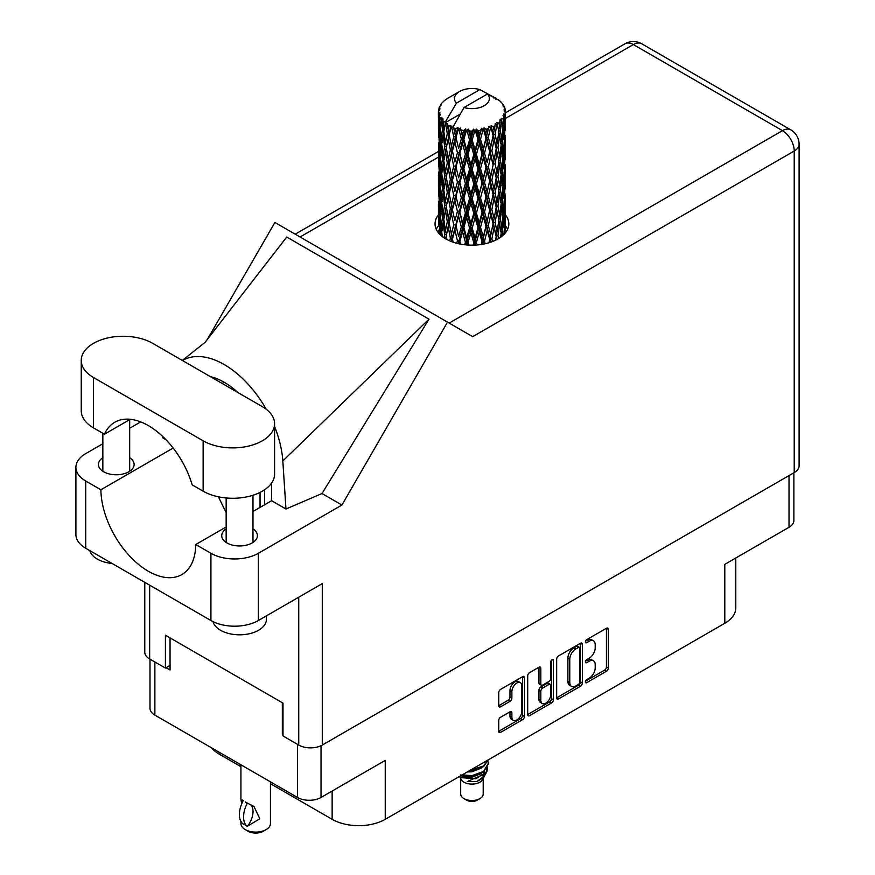 <?xml version="1.0" encoding="UTF-8"?>
<svg xmlns="http://www.w3.org/2000/svg" width="875" height="875" viewBox="0 0 875 875"><rect width="100%" height="100%" fill="white"/><g stroke="black" fill="none" stroke-linecap="round" stroke-linejoin="round"><path stroke-width="1.31" d="M520.373 682.653L518.481 681.559A7.044 4.069 120 0 0 514.959 681.909A7.044 4.069 120 0 0 509.972 690.539L511.875 691.633A7.044 4.069 120 0 1 516.852 683.003A7.044 4.069 120 0 1 520.373 682.653A7.044 4.069 120 0 1 521.839 685.88L521.839 711.353A7.044 4.069 120 0 1 518.755 718.441A7.044 4.069 120 0 1 513.33 720.333A7.044 4.069 120 0 1 511.875 717.106L511.875 712.862A2.636 1.52 120 0 0 511.328 711.659A2.636 1.52 120 0 0 510.016 711.791L500.609 717.216A2.636 1.52 120 0 0 498.75 720.442L498.75 731.303A2.636 1.52 120 0 0 499.286 732.506A2.636 1.52 120 0 0 500.609 732.375L522.583 719.688A2.636 1.52 120 0 0 524.442 716.461L524.442 677.764A2.636 1.52 120 0 0 523.895 676.561A2.636 1.52 120 0 0 522.583 676.692L500.609 689.369A2.636 1.52 120 0 0 498.75 692.595L498.75 705.709A2.636 1.52 120 0 0 499.286 706.923A2.636 1.52 120 0 0 500.609 706.792L510.016 701.356A2.636 1.52 120 0 0 511.875 698.13L511.875 691.633M552.092 659.652L553.394 660.406A1.848 1.061 120 0 0 553.011 659.553A1.848 1.061 120 0 0 552.092 659.652A1.848 1.061 120 0 0 550.791 661.905L550.791 678.245A2.636 1.52 120 0 1 548.931 681.472L542.686 685.07A2.636 1.52 120 0 1 541.373 685.202A2.636 1.52 120 0 1 540.827 683.998L540.827 668.303A2.636 1.52 120 0 0 540.28 667.1A2.636 1.52 120 0 0 538.967 667.231L538.934 682.905A2.636 1.52 120 0 0 539.47 684.108L541.373 685.202M556.653 659.17L556.653 697.867A2.636 1.52 120 0 0 557.2 699.07A2.636 1.52 120 0 0 558.512 698.939L580.486 686.252A2.636 1.52 120 0 0 582.345 683.036L582.345 644.328A2.636 1.52 120 0 0 581.798 643.125A2.636 1.52 120 0 0 580.486 643.256L558.512 655.944A2.636 1.52 120 0 0 556.653 659.17M589.236 678.191L586.677 679.667A1.848 1.061 120 0 0 585.473 681.297A1.848 1.061 120 0 0 585.758 682.773A1.848 1.061 120 0 0 586.677 682.686L606.462 671.256A2.636 1.52 120 0 0 608.322 668.041L608.322 629.333A2.636 1.52 120 0 0 607.775 628.13A2.636 1.52 120 0 0 606.462 628.261L586.677 639.68A1.848 1.061 120 0 0 585.473 641.309A1.848 1.061 120 0 0 585.758 642.786A1.848 1.061 120 0 0 586.677 642.688L589.236 641.211A8.422 4.867 120 0 1 593.447 640.795A8.422 4.867 120 0 1 595.197 644.656L595.197 647.883A8.422 4.867 120 0 1 589.236 658.197L586.677 659.673A1.848 1.061 120 0 0 585.473 661.303A1.848 1.061 120 0 0 585.758 662.78A1.848 1.061 120 0 0 586.677 662.692L589.236 661.205A8.422 4.867 120 0 1 593.447 660.789A8.422 4.867 120 0 1 595.197 664.65L595.197 667.877A8.422 4.867 120 0 1 589.236 678.191M527.702 714.547L549.631 701.881L551.534 702.975A2.636 1.52 120 0 0 553.394 699.748L553.394 660.406M551.534 702.975L529.561 715.663A2.636 1.52 120 0 1 528.248 715.783A2.636 1.52 120 0 1 527.702 714.58L527.702 675.883A2.636 1.52 120 0 1 529.561 672.656L538.967 667.231L540.827 668.303M793.877 472.773L793.877 520.494A16.636 9.603 180 0 1 789.009 527.286L724.795 564.353L724.795 623.273L385.252 819.317A37.559 21.678 180 0 1 332.139 819.317L332.139 791.055M385.252 819.317L385.252 760.386L321.037 797.464A16.636 9.603 180 0 1 297.511 797.464L154.864 715.105A16.636 9.603 180 0 1 149.997 708.312L149.997 659.17M219.078 752.172L219.078 754.042L240.931 766.653M270.441 783.694L332.139 819.317M219.078 754.042A37.559 21.678 180 0 1 211.575 747.841M735.798 557.998L735.798 607.939A37.559 21.678 180 0 1 724.795 623.273M283.008 734.431L282.341 734.814L283.008 735.197M282.341 734.814L282.341 702.723M166.053 667.68L170.045 669.987L170.045 637.897M593.447 660.789L591.555 659.695A8.422 4.867 120 0 0 587.344 660.111L589.236 661.205M585.517 661.172L587.344 660.111M593.447 640.795L591.555 639.702A8.422 4.867 120 0 0 587.344 640.117L589.236 641.211M585.517 641.167L587.344 640.117M585.517 681.166L604.559 670.163A2.636 1.52 120 0 0 606.43 666.936L606.43 628.283M556.653 697.823L578.594 685.158A2.636 1.52 120 0 0 580.453 681.931L580.453 643.278M578.441 684.425A1.848 1.061 120 0 0 579.742 682.172L579.742 648.2A1.848 1.061 120 0 0 579.359 647.358A1.848 1.061 120 0 0 578.441 647.445L575.739 649.009A8.422 4.867 120 0 0 569.778 659.323L569.778 682.544A8.422 4.867 120 0 0 571.528 686.405A8.422 4.867 120 0 0 575.739 685.989L578.441 684.425M579.359 647.358L577.467 646.264A1.848 1.061 120 0 0 576.538 646.352L578.441 647.445M571.528 686.405L569.625 685.311A8.422 4.867 120 0 1 567.886 681.45L567.886 658.23A8.422 4.867 120 0 1 573.836 647.916L576.538 646.352M551.502 660.155L551.502 698.655L553.394 699.748M540.827 700.284A7.044 4.069 120 0 0 542.281 703.511A7.044 4.069 120 0 0 547.717 701.619A7.044 4.069 120 0 0 550.791 694.531L550.791 685.562A2.636 1.52 120 0 0 550.244 684.348A2.636 1.52 120 0 0 548.931 684.48L542.686 688.078A2.636 1.52 120 0 0 540.827 691.305L540.827 700.284L538.934 699.191A7.044 4.069 120 0 0 540.389 702.417L542.281 703.511M550.244 684.348L548.341 683.255A2.636 1.52 120 0 0 547.028 683.386L548.931 684.48M538.934 699.191L538.934 690.211A2.636 1.52 120 0 1 540.794 686.984L547.028 683.386M549.631 701.881A2.636 1.52 120 0 0 551.502 698.655M513.33 720.333L511.438 719.239A7.044 4.069 120 0 1 509.972 716.012L509.972 711.812M500.609 706.792L498.75 705.709L508.113 700.263A2.636 1.52 120 0 0 509.972 697.036L509.972 690.539M500.609 732.375L498.75 731.303L520.68 718.594A2.636 1.52 120 0 0 522.539 715.367L522.539 676.703M152.688 343.339A41.847 24.161 0 0 0 93.505 343.339A41.847 24.161 0 0 0 81.244 360.423A41.847 24.161 0 0 0 93.505 377.508L203.142 440.814A41.847 24.161 0 0 0 248.752 446.053A41.847 24.161 0 0 0 274.586 423.73A41.847 24.161 0 0 0 262.325 406.645L152.688 343.339M266.394 615.891L266.394 619.325A26.83 15.488 180 0 1 258.53 630.284A26.83 15.488 180 0 1 231.197 634.047A26.83 15.488 180 0 1 213.041 621.655M112.022 563.434A26.83 15.488 180 0 1 89.775 550.594M226.155 528.861A17.839 10.303 0 0 0 221.725 535.653A17.839 10.303 0 0 0 232.739 545.169A17.839 10.303 0 0 0 252.175 542.938A17.839 10.303 0 0 0 257.403 535.653A17.839 10.303 0 0 0 252.973 528.861M102.845 457.68A17.839 10.303 0 0 0 98.427 464.472A17.839 10.303 0 0 0 109.441 473.988A17.839 10.303 0 0 0 128.877 471.756A17.839 10.303 0 0 0 134.105 464.472A17.839 10.303 0 0 0 129.675 457.68M438.408 214.977A36.881 21.295 0 0 0 435.05 223.858A36.881 21.295 0 0 0 457.822 243.534A36.881 21.295 0 0 0 498.017 238.919A36.881 21.295 0 0 0 508.823 223.858A36.881 21.295 0 0 0 505.477 214.988M505.466 225.925A36.881 21.295 180 0 1 507.587 229.327M81.244 360.423L81.244 410.802A41.847 24.161 0 0 0 93.505 427.886L104.453 434.208A67.069 38.719 -120 0 1 114.789 422.264A67.069 38.719 -120 0 1 192.183 484.859L203.142 491.192A41.847 24.161 0 0 0 248.752 496.431A41.847 24.161 0 0 0 274.586 474.108L274.586 423.73M794.227 472.577L794.227 151.025A16.636 9.603 180 0 0 799.094 144.233L799.094 465.784A16.636 9.603 180 0 1 794.227 472.577L322.273 745.062L322.273 583.625L258.344 620.528A33.534 19.359 180 0 1 210.919 620.528L85.728 548.253A33.534 19.359 180 0 1 75.906 534.559L75.906 467.316A33.534 19.359 0 0 0 85.728 481.009L85.728 548.253M75.906 467.316A33.534 19.359 0 0 1 85.728 453.622L102.845 443.734M129.675 428.247L140.689 421.892M173.162 448.044L100.898 489.77L85.728 481.009M165.998 439.731L162.422 437.675L162.52 436.297M210.919 620.528L210.919 553.284L195.738 544.523L226.155 526.969M210.919 553.284A33.534 19.359 0 0 0 258.344 553.284L341.917 505.039L322 493.533L285.972 509.009L271.622 500.719L252.973 511.481M204.783 342.716L286.727 237.037L428.991 319.167L282.822 460.961L285.972 509.009M322 493.533L428.991 319.167M341.917 505.039L447.519 322.12L274.903 222.458L207.506 339.183M170.045 665.383L165.397 668.062L149.647 658.973A16.636 9.603 180 0 1 144.78 652.181L144.78 582.345M322.273 745.062A16.636 9.603 180 0 1 298.747 745.062L283.008 735.962L283.008 703.106L165.397 635.206L165.397 668.062M447.519 322.12L472.511 336.547M436.297 229.327A36.881 21.295 180 0 1 438.408 225.936M100.898 489.77A67.069 38.719 -120 0 0 130.441 556.883A67.069 38.719 -120 0 0 181.858 574.569A67.069 38.719 -120 0 0 195.738 544.523M218.4 496.803L226.155 512.641M271.622 483.033L271.622 500.062A67.069 38.719 60 0 1 271.622 500.719M282.822 460.961A83.158 48.016 -120 0 0 274.586 426.519M266.252 409.259A83.158 48.016 -120 0 0 182.448 360.522M210.47 376.698A67.069 38.719 60 0 1 237.934 392.558M130.298 419.289L104.453 434.208M260.05 507.391L260.05 492.406M264.6 504.766L264.6 489.77M460.677 778.564L460.677 794.019A11.266 6.508 0 0 0 463.969 798.612L466.812 800.253A7.241 4.178 0 0 0 477.061 800.253L479.905 798.612A11.266 6.508 0 0 0 483.208 794.019L483.208 778.564M466.812 800.253L463.969 798.612A11.266 6.508 0 0 0 479.905 798.612M459.539 776.42L461.169 779.494A11.266 6.508 0 0 0 463.969 782.184A11.266 6.508 0 0 0 482.716 779.494L485.188 774.616M482.825 775.906A11.266 6.508 0 0 0 480.977 773.708M459.791 776.278L461.956 777.722L475.902 778.75L486.85 771.695L485.953 773.391L467.272 781.539L477.017 781.441L484.706 775.731M486.938 768.622L486.511 772.122M486.85 771.695L487.681 767.167M461.956 775.031A16.363 9.45 0 0 0 465.675 776.267L471.942 776.3L483.514 772.166L488.294 763.777M462.208 774.878L471.942 775.622L483.514 771.488L488.305 763.438L487.922 761.042M468.956 770.984L471.942 770.831L483.514 766.686L488.206 759.872M470.192 770.273L483.514 766.008L488.031 759.97M448.23 129.697L447.377 124.884A33.534 19.359 0 0 0 448.23 125.398A33.534 19.359 0 0 0 449.116 125.891L448.23 129.697L449.17 133.722L448.23 138.841L450.363 150.073L448.23 159.031L446.272 147.711L451.106 126.875L450.964 125.814L449.116 125.891M446.272 147.711L448.23 138.841M448.23 188.377L446.272 177.067L449.17 163.067L448.23 168.197L450.363 179.43L448.23 188.377L449.17 192.423L448.23 197.564L450.363 208.775L448.23 217.744L446.272 206.402L451.391 184.483L453.753 195.541L451.391 204.673L449.17 193.495M446.272 177.067L448.23 168.197M446.272 206.402L448.23 197.564M446.884 239.488L446.272 235.758L449.17 221.78L448.23 226.909L450.363 238.12L449.695 240.844M446.272 235.758L448.23 226.909M505.477 231.569L505.455 227.292M504.569 233.778L504.667 232.116L504.766 233.559M441.164 235.583L441.842 232.936M438.714 233.1L438.812 230.923L438.922 233.341M438.408 111.606A33.534 19.359 0 0 0 438.408 111.705A33.534 19.359 0 0 0 438.484 113.028L438.419 116.616L438.408 111.606L439.797 109.605L438.528 110.086A33.534 19.359 0 0 1 438.594 109.681L440.037 108.117L438.966 108.183A33.534 19.359 0 0 1 439.502 106.794L441.23 105.022L440.267 105.339A33.534 19.359 0 0 1 440.508 104.956L441.525 103.556A33.534 19.359 0 0 1 442.641 102.287L444.008 100.997A33.534 19.359 0 0 1 444.402 100.658L445.988 99.444A33.534 19.359 0 0 1 447.617 98.383L449.695 97.18M438.769 114.537A33.534 19.359 0 0 0 438.878 114.931L439.392 125.245L438.812 133.7L438.769 114.537L439.961 112.777L438.484 113.028M439.414 116.419A33.534 19.359 0 0 0 440.103 117.786L439.731 121.406L439.414 116.419L440.377 114.253L438.878 114.931M441.022 119.208A33.534 19.359 0 0 0 441.306 119.58L442.433 129.773L441.164 138.359L440.125 126.711L441.908 117.305L440.103 117.786M442.466 120.947A33.534 19.359 0 0 0 443.723 122.172L443.078 125.858L442.936 118.672L441.306 119.58M460.053 114.188L445.473 122.598L445.67 121.417L443.723 122.172M445.67 121.417L456.411 103.152A17.434 10.062 0 0 1 459.605 91.448L448.744 97.716M493.544 97.923L493.445 96.852A33.534 19.359 0 0 0 491.553 95.998L479.872 89.6A17.434 10.062 0 0 0 459.605 91.448M505.411 218.258L505.455 197.925M505.247 233.012L505.323 215.031L505.378 232.848M504.208 230.508L504.667 232.116M504.93 226.789L503.355 227.358M505.072 214.189L505.323 215.031M495.972 98.612L495.895 98.164A33.534 19.359 0 0 0 495.403 97.88L494.692 97.891M505.411 188.912L505.455 168.558M505.466 194.097L505.323 205.877L505.466 194.097M505.17 211.214L504.667 222.939L503.913 214.473L504.667 202.759L505.17 211.214M502.928 235.408L502.392 231.416L503.486 219.767L504.35 228.266L503.923 234.456M501.08 233.702L501.747 236.403M502.392 231.416L500.62 231.744L501.812 227.511L500.391 218.881L501.812 207.32L503.016 215.906L501.812 227.511M502.873 217.47L503.486 219.767M504.044 224.963L504.667 222.939M503.913 214.473L502.228 214.933M504.208 201.152L504.667 202.759M504.952 207.069L505.323 205.877M504.93 197.433L503.355 198.002M505.072 184.844L505.323 185.697M501.025 102.397L500.981 102.025A33.534 19.359 0 0 0 500.62 101.675L499.177 100.406A33.534 19.359 0 0 0 499.144 100.384A33.534 19.359 0 0 0 497.667 99.291L497.164 99.269M495.895 98.164L495.808 99.236M445.233 123.408A33.534 19.359 0 0 0 445.659 123.736L447.311 133.722L445.441 142.537L443.767 131.086L445.473 122.598M447.377 124.884L447.508 123.812L445.659 123.736M451.106 126.875A33.534 19.359 0 0 0 451.664 127.127L453.753 136.85L451.391 145.961L449.17 134.794M499.144 100.384L487.463 93.986L464.002 107.527L453.064 126.984L451.664 127.127M505.411 159.567L505.455 139.234M505.466 164.762L505.323 176.509L505.466 164.762M505.17 181.858L504.667 193.605L503.913 185.117L504.667 173.403L505.17 181.858M504.35 198.909L503.486 210.613L502.392 202.059L503.486 190.433L504.35 198.909M498.564 238.591L497.941 235.528L499.669 224.098L501.2 232.761L500.631 237.234M500.981 102.025L502.206 103.37A33.534 19.359 0 0 1 503.18 104.672L502.469 104.716L504.044 106.116A33.534 19.359 0 0 1 504.241 106.498L503.191 106.148L504.842 107.975A33.534 19.359 0 0 1 505.225 109.386L504.044 109.277L505.444 110.895A33.534 19.359 0 0 1 505.466 111.3L504.131 110.775L505.411 112.82L505.323 117.819L505.181 114.231L503.617 113.936L504.744 115.73L505.17 123.156L504.667 134.892L503.913 126.416L504.591 116.123L503.048 115.391L503.88 117.589L503.486 122.566L503.048 118.934L501.189 118.377L503.016 127.848L501.812 139.453L500.391 130.823L501.659 120.673L500.008 119.711L499.669 126.886L498.958 123.167L496.923 122.336L497.525 125.311L496.923 122.336M464.002 107.527A17.434 10.062 0 0 0 484.269 105.678A17.434 10.062 0 0 0 487.463 93.986M453.819 128.002A33.534 19.359 0 0 0 455.941 128.723L454.869 132.672L453.261 125.803M458.303 129.391A33.534 19.359 0 0 0 458.938 129.555L461.322 138.95L458.62 148.433L456.017 137.616L458.303 129.391L457.975 127.356L455.941 128.723M461.409 130.091A33.534 19.359 0 0 0 463.772 130.484L462.58 134.597L460.359 127.958L458.938 129.555M466.342 130.791A33.534 19.359 0 0 0 467.042 130.856L469.569 139.891L466.692 149.789L463.848 139.366L466.342 130.791L465.62 128.833L463.772 130.484M469.656 131.02A33.534 19.359 0 0 0 472.117 131.064L470.881 135.352L469.656 131.02L468.191 129.073L467.042 130.856M474.742 130.998A33.534 19.359 0 0 0 475.442 130.966L477.969 139.628L475.092 149.942L472.205 139.945L474.742 130.998L473.67 129.172L472.117 131.064M478.045 130.747A33.534 19.359 0 0 0 480.452 130.43L479.248 134.892L478.045 130.747L476.262 129.03L475.442 130.966M482.967 129.992A33.534 19.359 0 0 0 483.623 129.85L485.975 138.162L483.295 148.881L480.528 139.289L482.967 129.992L481.611 128.341L480.452 130.43M486.052 129.27A33.534 19.359 0 0 0 488.25 128.625L487.167 133.252L486.052 129.27L484.05 127.827L483.623 129.85M490.492 127.837A33.534 19.359 0 0 0 491.072 127.608L493.106 135.592L490.788 146.683L488.327 137.473L490.492 127.837L488.95 126.394L488.25 128.625M493.172 126.689A33.534 19.359 0 0 0 495.02 125.748L494.113 130.528L493.172 126.689L491.094 125.552L491.072 127.608M496.858 124.666A33.534 19.359 0 0 0 497.317 124.359L498.914 132.081L497.088 143.467L495.086 134.586L496.858 124.666L495.206 123.452L495.02 125.748M498.958 123.167A33.534 19.359 0 0 0 500.347 121.997M503.048 118.934A33.534 19.359 0 0 0 503.88 117.589M505.181 114.231A33.534 19.359 0 0 0 505.411 112.82M497.941 235.528L496.081 235.594L496.88 239.542M492.527 241.522L491.859 238.875L494.113 227.741L496.858 239.553M498.859 220.478L499.669 224.098M500.391 218.881L498.564 219.089L499.669 214.933L497.941 206.172L499.669 194.753L501.2 203.405L499.669 214.933M501.08 204.345L501.812 207.32M502.677 213.325L503.486 210.613M502.392 202.059L500.62 202.387L501.812 198.166L500.391 189.525L501.812 177.975L503.016 186.55L501.812 198.166M502.873 188.114L503.486 190.433M504.044 195.617L504.667 193.605M503.913 185.117L502.228 185.577M504.208 171.806L504.667 173.403M504.952 177.702L505.323 176.509M504.93 168.088L503.355 168.667M505.072 155.477L505.323 156.33M504.295 107.362L504.241 106.498M503.103 105.284L503.18 104.672M505.411 130.211L505.466 111.3M505.466 135.406L505.323 147.164L505.466 135.406M505.17 152.502L504.667 164.248L503.913 155.761L504.667 144.069L505.17 152.502M504.35 169.575L503.486 181.245L502.392 172.714L503.486 161.066L504.35 169.575M498.914 220.139L497.088 231.525L495.086 222.644L497.088 211.334L498.914 220.139M496.202 236.666L495.567 240.209M491.859 238.875L490.033 238.678L490.886 242.123M485.22 243.72L484.531 241.248L487.167 230.464L490.536 242.244M495.086 222.644L493.227 222.578L496.081 235.594L497.088 231.525M493.106 223.65L490.788 234.73L488.327 225.531L490.788 214.55L494.113 227.741M497.941 206.172L496.081 206.238L497.525 213.358M496.202 207.309L494.113 218.575L491.859 209.519L494.113 198.395L497.088 211.334M498.859 191.122L499.669 194.753M500.391 189.525L498.564 189.733L499.669 185.577L497.941 176.838L499.669 165.397L501.2 174.07L499.669 185.577M501.08 175.011L501.812 177.975M502.677 183.958L503.486 181.245M502.392 172.714L500.62 173.053L501.812 168.82L500.391 160.169L501.812 148.63L503.016 157.194L501.812 168.82M502.873 158.758L503.486 161.066M504.044 166.272L504.667 164.248M503.913 155.761L502.228 156.22M504.208 142.461L504.667 144.069M504.952 148.356L505.323 147.164M504.93 138.731L503.355 139.311M505.072 126.131L505.323 126.973M505.181 110.589L505.225 109.386M504.35 140.219L503.486 151.9L502.392 143.358L503.486 131.709L504.35 140.219M498.914 190.783L497.088 202.18L495.086 193.287L497.088 181.989L498.914 190.783M489.683 239.728L489.005 242.736M484.531 241.248L482.847 240.789L483.733 244.037M477.116 244.945L476.405 242.495L479.248 232.105L482.048 241.762L482.847 240.789L483.12 244.147M488.327 225.531L486.555 225.203L490.033 238.678L490.788 234.73M485.975 226.22L483.295 236.928L480.528 227.358L483.295 216.748L485.975 226.22L486.555 225.203L487.167 230.464M491.859 209.519L490.033 209.322L493.227 222.578L494.113 218.575M489.683 210.372L487.167 221.298L484.531 211.892L487.167 201.119L489.683 210.372L490.033 209.322L490.788 214.55M495.086 193.287L493.227 193.222L496.081 206.238L497.088 202.18M493.106 194.294L490.788 205.384L488.327 196.175L490.788 185.194L494.113 198.395M497.941 176.838L496.081 176.903L497.12 182.022L496.081 176.903L497.088 172.834L495.086 163.931L497.088 152.644L497.536 154.7L498.914 161.427L497.088 172.834M498.859 161.766L499.669 165.397M500.391 160.169L498.564 160.366L499.669 156.231L497.941 147.481L499.669 136.041L501.2 144.714L499.669 156.231M501.08 145.655L501.812 148.63M502.677 154.602L503.486 151.9M502.392 143.358L500.62 143.697L501.812 139.453M502.873 129.412L503.486 131.709M504.044 136.916L504.667 134.892M503.913 126.416L502.228 126.875M504.952 119.011L505.323 117.819M496.202 177.975L494.113 189.219L491.859 180.184L494.113 169.028L496.202 177.975L494.113 169.028M482.048 241.762L481.348 244.442M476.405 242.495L474.972 241.806L475.869 245.033M468.705 245.066L467.994 242.528L470.881 232.564L473.78 242.638L474.972 241.806L475.048 245.077M480.528 227.358L478.964 226.778L482.847 240.789L483.295 236.928M477.969 227.686L475.092 237.989L472.205 228.003L475.092 217.809L477.969 227.686L478.964 226.778L479.248 232.105M484.531 211.892L482.847 211.433L486.555 225.203L487.167 221.298M482.048 212.406L479.248 222.95L476.405 213.139L479.248 202.759L482.048 212.406L482.847 211.433L483.295 216.748M488.327 196.175L486.555 195.836L490.033 209.322L490.788 205.384M485.975 196.864L483.295 207.594L480.528 197.991L483.295 187.403L485.975 196.864L486.555 195.836L487.167 201.119M491.859 180.184L490.033 179.988L493.227 193.222L494.113 189.219M489.683 181.038L487.167 191.942L484.531 182.558L487.167 171.762L489.683 181.038L490.033 179.988L490.788 185.194M495.086 163.931L493.227 163.866L494.113 159.862L491.859 150.828L494.113 139.672L496.202 148.619L494.113 159.862M497.941 147.481L496.081 147.547L497.536 154.7M496.202 148.619L497.088 152.644M498.859 132.42L499.669 136.041M500.391 130.823L498.564 131.031L499.669 126.886M502.677 125.267L503.486 122.566M493.106 164.938L490.788 176.039L488.327 166.819L490.788 155.859L493.106 164.938L490.033 150.631L490.788 155.859M473.78 242.638L473.069 245.142M467.994 242.528L466.9 241.664L467.797 245.022M460.534 244.103L459.834 241.358L462.58 231.809L465.402 242.298L466.9 241.664L466.78 244.945M472.205 228.003L470.925 227.216L474.972 241.806L475.092 237.989M469.569 227.948L466.692 237.836L463.848 227.423L466.692 217.656L469.569 227.948L470.925 227.216L470.881 232.564M476.405 213.139L474.972 212.45L478.964 226.778L479.248 222.95M473.78 213.281L470.881 223.398L467.994 213.172L470.881 203.219L473.78 213.281L474.972 212.45L475.092 217.809M480.528 197.991L478.964 197.422L482.847 211.433L483.295 207.594M477.969 198.33L475.092 208.655L472.205 198.636L475.092 188.453L477.969 198.33L478.964 197.422L479.248 202.759M484.531 182.558L482.847 182.098L486.555 195.836L487.167 191.942M482.048 183.072L479.248 193.583L476.405 183.794L479.248 173.403L482.048 183.072L482.847 182.098L483.295 187.403M488.327 166.819L486.555 166.48L490.033 179.988L490.788 176.039M485.975 167.508L483.295 178.248L480.528 168.634L483.295 158.058L485.975 167.508L486.555 166.48L487.167 171.762M491.859 150.828L490.033 150.631L490.788 146.683M495.086 134.586L493.227 134.52L496.081 147.547L497.088 143.467M493.106 135.592L494.113 139.672M489.683 151.681L487.167 162.597L484.531 153.202L487.167 142.406L489.683 151.681L490.033 150.631L487.167 162.597M465.402 242.298L464.691 244.737M459.834 241.358L459.156 240.362L460.031 244.016M453.108 242.167L452.441 239.061L454.869 229.873L457.428 240.756L459.156 240.362L458.817 243.764M463.848 227.423L462.962 226.483L466.9 241.664L466.692 237.836M461.322 227.008L458.62 236.491L456.017 225.673L458.62 216.3L461.322 227.008L462.962 226.483L462.58 231.809M467.994 213.172L466.9 212.308L470.925 227.216L470.881 223.398M465.402 212.942L462.58 222.644L459.834 212.002L462.58 202.464L465.402 212.942L466.9 212.308L466.692 217.656M472.205 198.636L470.925 197.859L474.972 212.45L475.092 208.655M469.569 198.592L466.692 208.502L463.848 198.067L466.692 188.3L469.569 198.592L470.925 197.859L470.881 203.219M476.405 183.794L474.972 183.116L478.964 197.422L479.248 193.583M473.78 183.947L470.881 194.042L467.994 183.838L470.881 173.863L473.78 183.947L474.972 183.116L475.092 188.453M480.528 168.634L478.964 168.066L482.847 182.098L483.295 178.248M477.969 168.962L475.092 179.298L472.205 169.28L475.092 159.119L477.969 168.962L478.964 168.066L479.248 173.403M484.531 153.202L482.847 152.742L486.555 166.48L466.003 244.88M482.048 153.716L479.248 164.237L476.405 154.448L479.248 144.047L482.048 153.716L482.847 152.742L483.295 158.058M488.327 137.473L486.555 137.145L490.033 150.631L491.772 142.067M485.975 138.162L486.555 137.145L487.167 142.406M491.094 125.552L493.227 134.52L494.113 130.528M457.428 240.756L456.728 243.261M452.441 239.061L453.042 242.145M450.363 238.12L452.211 237.989L451.642 241.642M456.017 225.673L458.62 236.491M453.753 224.908L451.391 234.019L449.17 222.852L451.391 213.828L453.753 224.908L455.547 224.634L454.869 229.873M459.834 212.002L462.962 226.483L462.58 222.644M457.428 211.4L454.869 220.719L452.441 209.705L454.869 200.539L457.428 211.4L459.156 211.006L458.62 216.3M463.848 198.067L462.962 197.127L466.9 212.308L466.692 208.502M461.322 197.652L458.62 207.145L456.017 196.317L458.62 186.955L461.322 197.652L462.962 197.127L462.58 202.464M467.994 183.838L466.9 182.963L470.925 197.859L470.881 194.042M465.402 183.597L462.58 193.287L459.834 182.667L462.58 173.097L465.402 183.597L466.9 182.963L466.692 188.3M472.205 169.28L470.925 168.503L474.972 183.116L475.092 179.298M469.569 169.236L466.692 179.145L463.848 168.711L466.692 158.966L469.569 169.236L470.925 168.503L470.881 173.863M476.405 154.448L474.972 153.759L478.964 168.066L479.248 164.237M473.78 154.591L470.881 164.697L467.994 154.481L470.881 144.506L473.78 154.591L474.972 153.759L475.092 159.119M480.528 139.289L478.964 138.72L482.847 152.742L483.295 148.881M477.969 139.628L478.964 138.72L479.248 144.047M484.05 127.827L486.555 137.145L487.167 133.252M446.272 235.812L445.648 238.798M451.948 236.677L451.391 234.019M449.17 222.852L448.23 217.744M452.441 209.705L454.869 220.719M450.363 208.775L452.211 208.633L451.391 213.828M456.017 196.317L458.62 207.145M453.753 195.541L455.547 195.278L454.869 200.539M459.834 182.667L462.962 197.127L462.58 193.287M457.428 182.066L454.869 191.352L452.441 180.359L454.869 171.172L457.428 182.066L459.156 181.672L458.62 186.955M463.848 168.711L462.962 167.77L466.9 182.963L466.692 179.145M461.322 168.284L458.62 177.8L456.017 166.961L458.62 157.609L461.322 168.284L462.962 167.77L462.58 173.097M467.994 154.481L466.9 153.617L470.925 168.503L470.881 164.697M465.402 154.241L462.58 163.931L459.834 153.311L462.58 143.741L465.402 154.241L466.9 153.617L466.692 158.966M472.205 139.945L470.925 139.158L474.972 153.759L475.092 149.942M469.569 139.891L470.925 139.158L470.881 144.506M476.262 129.03L478.964 138.72L479.248 134.892M447.311 221.78L445.441 230.584L443.767 219.144L445.441 210.405L447.311 221.78L449.17 221.78L452.003 207.583M442.247 236.491L441.711 231.689L443.078 223.07L444.653 234.566L444.052 237.792M444.653 234.566L446.502 234.697L445.441 230.584M443.855 219.778L443.078 223.07M446.272 206.456L445.441 210.405M451.959 207.353L451.391 204.673M452.441 180.359L454.869 191.352M450.363 179.43L452.211 179.298L451.391 184.483M456.017 166.961L458.62 177.8M453.753 166.184L451.391 175.328L449.17 164.139L451.391 155.138L453.753 166.184L455.547 165.922L454.869 171.172M459.834 153.311L462.962 167.77L462.58 163.931M457.428 152.709L454.869 162.006L452.441 151.003L454.869 141.816L457.428 152.709L459.156 152.316L458.62 157.609M463.848 139.366L462.962 138.425L466.9 153.617L466.692 149.789M461.322 138.95L462.962 138.425L462.58 143.741M468.191 129.073L470.925 139.158L470.881 135.352M447.311 192.423L445.441 201.239L443.767 189.788L445.441 181.048L447.311 192.423L449.17 192.423L452.003 178.238M444.653 205.209L443.078 213.905L441.711 202.333L443.078 193.725L444.653 205.209L446.502 205.341L445.441 201.239M442.433 217.831L441.164 226.406L440.125 214.769L441.164 206.227L442.433 217.831L444.227 218.105L443.078 213.905M439.414 233.909L439.731 218.619L440.661 230.289L440.158 234.664M439.184 229.688L438.812 230.923M440.661 230.289L442.389 230.683M440.278 216.661L439.731 218.619M442.05 229.425L441.164 226.406M441.842 203.58L441.164 206.227M443.855 190.422L443.078 193.725M446.272 177.122L445.441 181.048M451.948 178.008L451.391 175.328M449.17 164.139L448.23 159.031M452.441 151.003L454.869 162.006M450.363 150.073L452.211 149.942L451.391 155.138M456.017 137.616L458.62 148.433M453.753 136.85L455.547 136.577L454.869 141.816M460.359 127.958L462.962 138.425L462.58 134.597M447.311 163.067L445.441 171.894L443.767 160.42L445.441 151.714L447.311 163.067L449.17 163.067L452.211 149.942L451.391 145.961M444.653 175.864L443.078 184.548L441.711 172.987L443.078 164.369L444.653 175.864L446.502 176.006L445.441 171.894M442.433 188.475L441.164 197.061L440.125 185.413L441.164 176.87L442.433 188.475L444.227 188.738L443.078 184.548M440.661 200.933L439.731 209.453L439.053 197.728L439.731 189.273L440.661 200.933L442.389 201.327M439.392 213.303L438.812 221.747L438.812 201.567L439.392 213.303L441.022 213.828M438.638 225.586L438.419 213.817L438.638 225.586L440.147 226.209M439.316 223.377L438.812 221.747M439.184 200.331L438.812 201.567M440.453 211.838L439.731 209.453M440.278 187.305L439.731 189.273M442.05 200.069L441.164 197.061M441.842 174.234L441.164 176.87M443.855 161.066L443.078 164.369M446.272 147.766L445.441 151.714M451.948 148.63L452.211 149.942L455.547 136.577L454.869 132.672M453.283 125.934L455.547 136.577L457.975 127.356M444.653 146.519L443.078 155.203L441.711 143.642L443.078 135.012L444.653 146.519L446.502 146.65L445.441 142.537M442.433 159.119L441.164 167.716L440.125 156.045L441.164 147.536L442.433 159.119L444.227 159.381L443.078 155.203M440.661 171.598L439.731 180.097L439.053 168.383L439.731 159.906L440.661 171.598L442.389 171.992M439.392 183.947L438.812 192.402L438.812 172.211L439.392 183.947L441.022 184.472M438.638 196.23L438.419 184.483L438.638 196.23L440.147 196.853M438.43 204.673L438.462 213.675M438.638 205.362L438.419 204.662M439.316 194.031L438.812 192.402M439.184 170.986L438.812 172.211M440.453 182.47L439.731 180.097M440.278 157.948L439.731 159.906M442.05 170.734L441.164 167.716M441.842 144.889L441.164 147.536M443.855 131.72L443.078 135.012M447.311 133.722L449.17 133.722L450.964 125.814M440.661 142.242L439.731 150.741L439.053 139.037L439.731 130.55L440.661 142.242L442.389 142.636M439.392 154.591L438.812 163.056L438.812 142.877L439.392 154.591L441.022 155.105M438.638 166.884L438.419 155.116L438.638 166.884L440.147 167.519M438.43 175.317L438.462 184.33M438.638 176.006L438.419 175.295M439.316 164.686L438.812 163.056M439.184 141.641L438.812 142.877M440.453 153.125L439.731 150.741M440.278 128.603L439.731 130.55M442.05 141.378L441.164 138.359M479.872 89.6L456.411 103.152M442.433 129.773L444.227 130.047L443.078 125.858M438.638 137.528L438.419 125.759L438.638 137.528L440.147 138.162M438.638 146.65L438.462 154.973M439.316 135.33L438.812 133.7M439.392 125.245L441.022 125.77M440.453 123.78L439.731 121.406M438.43 116.627L438.462 125.617M438.528 110.086L438.495 111.475M438.638 117.316L438.419 116.616M438.966 108.183L439.031 109.2M440.267 105.339L440.213 106.061M465.675 776.267L460.688 774.933M477.017 781.441L480.944 779.242L483.514 776.486M484.334 774.769L484.673 771.236M484.641 771.991L484.542 771.356M467.272 771.958L471.942 771.816L481.108 768.163M483.109 775.709L484.673 771.302M461.07 775.545L462.93 776.508L471.942 777.284L481.108 773.631M465.62 128.833L452.211 179.298M473.67 129.172L452.211 208.633M481.611 128.341L451.369 241.533M488.95 126.394L478.964 168.066L458.27 243.633M491.783 171.402L482.847 211.433L474.075 245.12M491.772 200.791L481.961 244.355M491.772 230.147L489.191 242.681M270.441 781.834L270.441 823.583A14.755 8.52 180 0 1 266.12 829.609L263.277 831.25A10.73 6.191 180 0 1 248.095 831.25L245.252 829.609A14.755 8.52 180 0 1 240.931 823.583L240.931 821.439M241.642 804.038L240.931 799.006L243.381 800.789M243.053 800.975A21.591 12.469 120 0 0 243.053 823.933L247.548 826.164A16.636 9.603 -60 0 0 250.677 804.727M247.231 826.35A21.591 12.469 -60 0 1 247.231 803.381L247.559 803.195A16.636 9.603 -60 0 1 247.559 803.195L253.969 806.433L259.798 818.737L247.548 826.164M266.12 829.609A14.755 8.52 180 0 1 245.252 829.609L248.095 831.25M247.231 803.381L245.252 801.959L247.559 803.195M789.009 527.286L789.009 475.584M321.037 745.697L321.037 797.464M297.511 797.464L297.511 744.341M154.864 661.992L154.864 715.105M585.375 661.938L586.677 662.692M585.375 641.944L586.677 642.688M606.462 628.261L608.322 629.333M606.43 666.936L608.322 668.041M604.559 670.163L606.462 671.256M585.375 681.931L586.677 682.686M580.486 643.256L582.345 644.328M580.453 681.931L582.345 683.036M578.594 685.158L580.486 686.252M556.653 697.867L558.512 698.939M573.836 647.916L575.739 649.009M567.886 658.23L569.778 659.323M567.886 681.45L569.778 682.544M527.702 714.58L529.561 715.663M538.934 682.905L540.827 683.998M540.794 686.984L542.686 688.078M538.934 690.211L540.827 691.305M510.016 711.791L511.875 712.862M509.972 716.012L511.875 717.106M509.972 697.036L511.875 698.13M508.113 700.263L510.016 701.356M522.583 676.692L524.442 677.764M522.539 715.367L524.442 716.461M520.68 718.594L522.583 719.688M449.17 323.083L782.469 130.659L633.369 44.57L505.477 118.409M438.408 157.128L300.081 236.994M298.747 745.062L298.747 597.209M149.647 585.156L149.647 658.973M258.344 553.284L258.344 620.528M799.094 144.233A16.636 16.636 0 0 0 790.781 129.828A16.636 9.603 120 0 0 782.469 130.659A16.636 9.603 60 0 1 794.227 151.025L472.697 336.656M224.197 382.287L222.173 383.458M625.056 43.75A16.636 9.603 60 0 1 633.369 44.57A16.636 9.603 120 0 1 641.681 43.75A16.636 16.636 0 0 0 625.056 43.75L505.466 112.788M203.142 491.192L203.142 440.814M93.505 427.886L93.505 377.508M102.845 433.289L102.845 471.264M226.155 497.962L226.155 542.445M205.636 341.895L182.317 360.445M438.419 151.506L295.203 234.183M790.781 129.828L641.681 43.75M252.973 495.25L252.973 542.445M129.675 419.65L129.675 471.264M488.305 764.116L488.305 763.438M505.477 215.053L505.477 202.213M505.477 185.708L505.477 172.845M505.477 156.352L505.477 143.511M505.477 126.995L505.477 114.155M497.536 184.023L497.12 182.022M240.931 764.794L240.931 799.006"/></g></svg>

